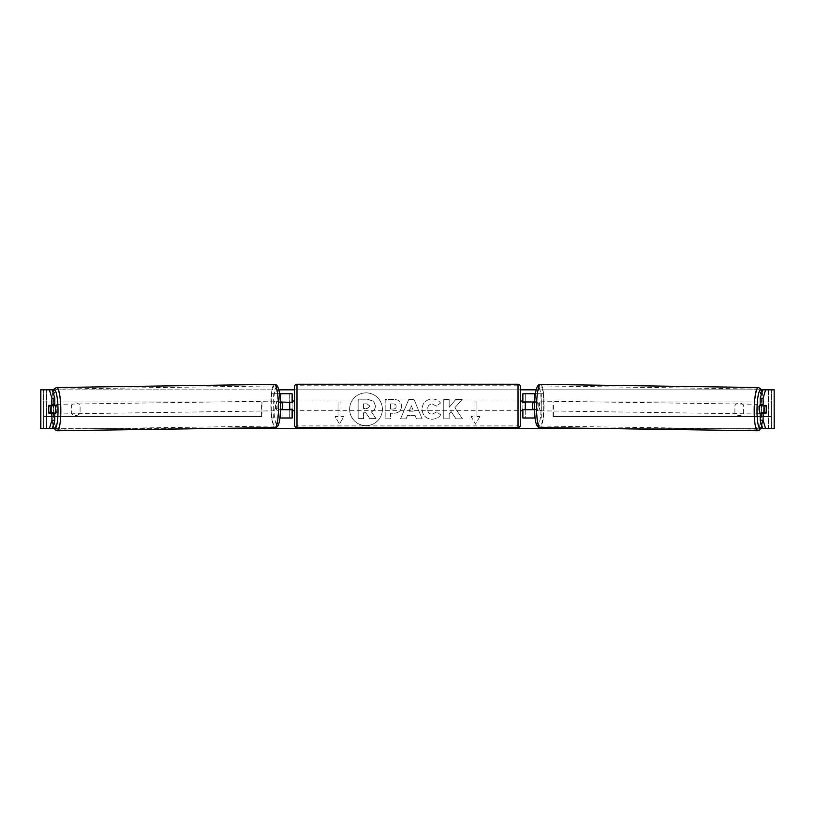 <?xml version="1.0" encoding="UTF-8"?>
<svg xmlns="http://www.w3.org/2000/svg" width="815" height="815" viewBox="0 0 815 815"><rect width="100%" height="100%" fill="white"/><g stroke="black" fill="none" stroke-linecap="round" stroke-linejoin="round"><path stroke-width="0.61" stroke-dasharray="4.08 3.06" d="M534.436 393.716L525.298 393.716L525.298 401.968L536.025 401.968A4.859 0.846 -90 0 1 536.362 405.86A4.859 0.846 -90 0 1 536.025 409.741L534.548 409.741M533.733 402.457A4.859 0.846 -90 0 1 533.968 405.86A4.859 0.846 -90 0 1 533.723 409.273M535.088 418.003L534.436 418.003M536.025 409.741L532.042 409.741L532.042 418.003L522.873 418.003L525.298 418.003L525.298 409.741L522.873 409.741M525.298 393.716L522.873 393.716L525.298 393.716L525.298 418.003M525.298 409.262L525.298 402.457L525.298 409.262L522.384 409.262L522.384 410.719M522.873 418.003L522.873 393.716M522.873 409.262L522.873 402.457M534.671 401.968L536.025 401.968M543.707 418.003L543.707 393.716L535.455 393.716M541.313 418.003L541.313 393.716L543.707 393.716M541.313 393.716L532.042 393.716L532.042 401.968M532.042 409.741L525.298 409.741M525.298 401.968L522.873 401.968M760.222 404.434A4.859 0.846 -89.2 0 1 760.405 404.322A4.859 0.846 -89.2 0 1 761.179 409.181A4.859 0.846 -89.2 0 1 760.263 414.04A4.859 0.846 -89.2 0 1 760.222 414.03L762.178 414.061A4.859 0.846 -89.2 0 1 761.699 413.144M761.781 405.371A4.859 0.846 -89.2 0 1 762.32 404.352A4.859 0.846 -89.2 0 1 762.82 405.371M766.416 407.561A4.859 0.846 -90 0 0 766.222 405.86L763.349 405.819A4.859 0.846 90 0 1 763.36 412.635M537.065 405.931A4.859 0.846 -89.2 0 1 537.982 401.072A4.859 0.846 -89.2 0 1 538.756 405.931A4.859 0.846 -89.2 0 1 537.839 410.78A4.859 0.846 -89.2 0 1 537.065 405.931M533.774 402.457A4.859 0.846 -89.2 0 1 533.968 405.86A4.859 0.846 -89.2 0 1 533.682 409.252L536.555 409.303A4.859 0.846 -89.2 0 1 535.924 410.76A4.859 0.846 -89.2 0 1 535.343 409.303L534.548 409.283M534.64 402.467L536.647 402.498A4.859 0.846 -89.2 0 0 536.066 401.041L537.982 401.072M534.64 402.488L535.445 402.498A4.859 0.846 -89.2 0 1 536.066 401.041M532.48 409.252L533.682 409.252M762.799 412.624A4.859 0.846 -89.2 0 0 762.799 412.604L766.151 412.655M762.687 413.144A4.859 0.846 -89.2 0 1 762.178 414.061M762.799 412.604L761.597 412.604M535.445 402.498L536.647 402.498M536.555 409.303L535.343 409.303M539.459 405.962A4.859 0.846 -89.2 0 1 540.376 401.102A4.859 0.846 -89.2 0 1 541.15 405.962A4.859 0.846 -89.2 0 1 540.233 410.821A4.859 0.846 -89.2 0 1 539.459 405.962M757.104 409.14A4.859 0.846 -89.2 0 1 758.011 404.291A4.859 0.846 -89.2 0 1 758.785 409.14A4.859 0.846 -89.2 0 1 757.869 414A4.859 0.846 -89.2 0 1 757.104 409.14M761.424 409.14A20.059 3.484 -89.2 0 1 757.655 429.21A20.059 3.484 -89.2 0 1 754.456 409.14A20.059 3.484 -89.2 0 1 758.235 389.081A20.059 3.484 -89.2 0 1 761.424 409.14M543.788 405.962A20.059 3.484 -89.2 0 1 540.009 426.021A20.059 3.484 -89.2 0 1 536.82 405.962A20.059 3.484 -89.2 0 1 540.6 385.903A20.059 3.484 -89.2 0 1 543.788 405.962M366.017 392.871A16.381 16.381 0 0 0 349.625 409.262A16.381 16.381 0 0 0 366.017 425.644A16.381 16.381 0 0 0 382.398 409.262A16.381 16.381 0 0 0 366.017 392.871A16.381 16.381 0 0 0 349.625 409.262A16.381 16.381 0 0 0 366.017 425.644A16.381 16.381 0 0 0 382.398 409.262A16.381 16.381 0 0 0 366.017 392.871M743.647 405.687A4.859 4.859 0 0 0 734.906 405.687L734.906 412.828A4.859 4.859 0 0 0 743.647 412.828L743.647 405.687A4.859 4.859 0 0 0 734.906 405.687L734.906 412.828A4.859 4.859 0 0 0 743.647 412.828L743.647 405.687M75.724 402.946A4.859 4.859 0 0 1 80.094 405.687L80.094 412.828A4.859 4.859 0 0 1 71.353 412.828L71.353 405.687A4.859 4.859 0 0 1 80.094 405.687L80.094 412.828A4.859 4.859 0 0 1 71.353 412.828L71.353 405.687A4.859 4.859 0 0 1 75.724 402.946M54.778 413.144L48.869 413.144M51.64 412.635A4.859 0.846 90 0 1 51.406 409.262M454.862 407.745L462.227 399.391L455.84 399.391L449.147 407.266L449.147 399.391L443.768 399.391L443.768 418.818L449.147 418.818L449.147 413.796L451.123 411.595L456.003 418.818L462.472 418.818L454.862 407.745L462.227 399.391L455.84 399.391L449.147 407.266L449.147 399.391L443.768 399.391L443.768 418.818L449.147 418.818L449.147 413.796L451.123 411.595L456.003 418.818L462.472 418.818L454.862 407.745M415.029 415.365L407.5 415.365L406.135 418.818L400.572 418.818L408.794 399.37L413.949 399.37L422.17 418.818L416.434 418.818L415.029 415.365L407.5 415.365L406.135 418.818L400.572 418.818L408.794 399.37L413.949 399.37L422.17 418.818L416.434 418.818L415.029 415.365M53.586 389.825L278.791 389.825M294.561 389.825L520.439 389.825M536.209 389.825L761.414 389.825M762.748 389.825L774.25 389.825L771.336 389.825L774.25 389.825L774.25 428.69L762.748 428.69L768.423 428.69L768.423 389.825L771.336 389.825L762.748 389.825M40.75 428.69L768.423 428.69L768.423 389.825L43.664 389.825L43.704 428.69L40.842 428.69M54.228 428.69L199.003 428.69M615.997 428.69L760.772 428.69M479.882 416.547L475.502 424.116L471.131 416.547L474.045 416.547L474.045 401.968L476.969 401.968L474.045 401.968L474.045 416.547L471.131 416.547L475.502 424.116L479.882 416.547L476.969 416.547L476.969 401.968L476.969 416.547L479.882 416.547M338.031 416.547L335.118 416.547L339.498 424.116L343.869 416.547L340.955 416.547L340.955 401.968L338.031 401.968L340.955 401.968L340.955 416.547L343.869 416.547L339.498 424.116L335.118 416.547L338.031 416.547L338.031 401.968L338.031 416.547M401.551 406.216L401.551 406.267C401.184 410.892 398.403 413.225 393.197 413.266L390.538 413.266L390.538 418.818L385.149 418.818L385.149 399.391L393.472 399.391C398.627 399.513 401.316 401.785 401.551 406.216L401.551 406.267C401.184 410.892 398.403 413.225 393.197 413.266L390.538 413.266L390.538 418.818L385.149 418.818L385.149 399.391L393.472 399.391C398.627 399.513 401.316 401.785 401.551 406.216M440.63 414.815C439 417.545 436.127 419.002 432.031 419.205C425.909 418.757 422.567 415.406 422.007 409.161L422.007 409.099C422.476 402.905 425.888 399.533 432.245 398.993C436.117 399.156 438.867 400.501 440.497 403.048L436.443 406.186L432.195 403.914C429.291 404.209 427.743 405.921 427.559 409.048L427.559 409.099C427.743 412.288 429.291 414.02 432.195 414.295L436.575 411.932L440.63 414.815C439 417.545 436.127 419.002 432.031 419.205C425.909 418.757 422.567 415.406 422.007 409.161L422.007 409.099C422.476 402.905 425.888 399.533 432.245 398.993C436.117 399.156 438.867 400.501 440.497 403.048L436.443 406.186L432.195 403.914C429.291 404.209 427.743 405.921 427.559 409.048L427.559 409.099C427.743 412.288 429.291 414.02 432.195 414.295L436.575 411.932L440.63 414.815M766.131 405.371L760.222 405.371M760.222 413.144L766.131 413.144M774.158 389.825L771.296 389.825L771.296 428.69L774.158 428.69M771.336 428.69L771.336 389.825L771.336 428.69M43.664 428.69L43.664 389.825L43.664 428.69M48.869 405.371L54.778 405.371M51.406 409.242A4.859 0.846 90 0 1 51.651 405.829L48.778 405.86A4.859 0.846 -90 0 0 48.584 407.561M375.409 405.829L375.409 405.88C375.287 408.855 373.953 410.841 371.406 411.86L376.051 418.655L369.827 418.655L365.904 412.757L363.541 412.757L363.541 418.655L358.142 418.655L358.142 399.177L367.351 399.177L373.688 401.296L375.409 405.88C375.287 408.855 373.953 410.841 371.406 411.86L376.051 418.655L369.827 418.655L365.904 412.757L363.541 412.757L363.541 418.655L358.142 418.655L358.142 399.177L367.351 399.177L373.688 401.296L375.409 405.829M409.15 411.198L413.48 411.198L411.331 405.717L409.15 411.198L413.48 411.198L411.331 405.717L409.15 411.198M396.172 406.461C396.1 404.78 395.071 403.924 393.064 403.914L390.538 403.914L390.538 409.048L393.085 409.048C395.071 408.967 396.1 408.121 396.172 406.522L396.172 406.461C396.1 404.78 395.071 403.924 393.064 403.914L390.538 403.914L390.538 409.048L393.085 409.048C395.071 408.967 396.1 408.121 396.172 406.522L396.172 406.461M369.99 406.216L367.066 403.853L363.541 403.853L363.541 408.529L367.096 408.529L369.99 406.216L367.066 403.853L363.541 403.853L363.541 408.529L367.096 408.529L369.99 406.216M279.912 418.003L271.293 418.003L282.958 418.003L282.958 409.741L280.452 409.741M280.329 401.968L278.974 401.968A4.859 0.846 -90 0 0 278.638 405.86A4.859 0.846 -90 0 0 278.974 409.741M281.267 402.457A4.859 0.846 -90 0 0 281.032 405.86A4.859 0.846 -90 0 0 281.277 409.273M278.974 401.968L289.702 401.968L289.702 393.716L292.127 393.716L280.564 393.716M292.127 393.716L292.127 418.003L280.564 418.003M292.127 418.003L289.702 418.003L289.702 409.741L292.127 409.741M289.702 409.262L289.702 402.457L289.702 409.262L292.616 409.262L292.616 410.719M289.702 418.003L289.702 393.716M292.127 409.262L292.127 402.457M271.293 418.003L271.293 393.716L279.545 393.716M273.687 418.003L273.687 393.716L271.293 393.716M273.687 393.716L282.958 393.716L282.958 401.968M282.958 409.741L289.702 409.741M289.702 401.968L292.127 401.968M294.561 410.719L294.561 401L294.561 410.719M520.439 410.719L520.439 401L520.439 410.719M522.384 401L522.384 402.457L525.298 402.457M289.702 402.457L292.616 402.457L292.616 401M520.439 425.043L520.439 386.667M294.561 386.667L294.561 425.043M518.014 401L518.014 410.719L518.014 401L296.986 401L296.986 410.719L296.986 401M518.014 410.719L296.986 410.719M518.014 425.919L518.014 385.79L518.014 425.919L296.986 425.919L296.986 385.79L296.986 425.919M518.014 385.79L296.986 385.79M54.778 404.434A4.859 0.846 -90.8 0 0 54.595 404.322A4.859 0.846 -90.8 0 0 53.821 409.181A4.859 0.846 -90.8 0 0 54.737 414.04A4.859 0.846 -90.8 0 0 54.778 414.03L52.822 414.061A4.859 0.846 -90.8 0 0 53.301 413.144M48.849 412.655L52.201 412.604A4.859 0.846 -90.8 0 0 52.201 412.624M52.313 413.144A4.859 0.846 -90.8 0 0 52.822 414.061M276.244 405.931A4.859 0.846 -90.8 0 0 277.161 410.78A4.859 0.846 -90.8 0 0 277.935 405.931A4.859 0.846 -90.8 0 0 277.019 401.072A4.859 0.846 -90.8 0 0 276.244 405.931M281.226 402.457A4.859 0.846 -90.8 0 0 281.032 405.86A4.859 0.846 -90.8 0 0 281.318 409.252L278.445 409.303A4.859 0.846 -90.8 0 0 279.076 410.76A4.859 0.846 -90.8 0 0 279.657 409.303L280.452 409.283M280.36 402.467L278.353 402.498A4.859 0.846 -90.8 0 1 278.934 401.041A4.859 0.846 -90.8 0 1 279.555 402.498L280.36 402.488M282.52 409.252L281.318 409.252M53.22 405.371A4.859 0.846 -90.8 0 0 52.68 404.352A4.859 0.846 -90.8 0 0 52.18 405.371M52.201 412.604L53.403 412.604M279.555 402.498L278.353 402.498M278.445 409.303L279.657 409.303M273.85 405.962A4.859 0.846 -90.8 0 0 274.767 410.821A4.859 0.846 -90.8 0 0 275.541 405.962A4.859 0.846 -90.8 0 0 274.624 401.102A4.859 0.846 -90.8 0 0 273.85 405.962M56.215 409.14A4.859 0.846 -90.8 0 0 57.132 414A4.859 0.846 -90.8 0 0 57.896 409.14A4.859 0.846 -90.8 0 0 56.989 404.291A4.859 0.846 -90.8 0 0 56.215 409.14M60.544 409.14A20.059 3.484 -90.8 0 0 56.765 389.081A20.059 3.484 -90.8 0 0 53.576 409.14A20.059 3.484 -90.8 0 0 57.345 429.21A20.059 3.484 -90.8 0 0 60.544 409.14M278.18 405.962A20.059 3.484 -90.8 0 0 274.4 385.903A20.059 3.484 -90.8 0 0 271.212 405.962A20.059 3.484 -90.8 0 0 274.991 426.021A20.059 3.484 -90.8 0 0 278.18 405.962M43.664 401.968L261.574 401.968L261.574 416.547L43.664 416.547L43.664 401.968L261.574 401.968M43.664 416.547L261.941 416.547L261.941 401.968M44.03 416.547L44.03 401.968M771.336 401.968L553.426 401.968L553.426 416.547L771.336 416.547L771.336 401.968L553.426 401.968M771.336 416.547L553.426 416.547M553.059 416.547L553.059 401.968M770.97 416.547L770.97 401.968M757.624 430.758A21.618 3.749 90.8 0 0 761.699 409.14A21.618 3.749 90.8 0 0 758.256 387.532M762.076 392.056A19.183 3.331 -89.2 0 1 763.665 409.181A19.183 3.331 -89.2 0 1 761.821 425.603M540.62 384.344A21.618 3.749 -89.2 0 1 544.053 405.962A21.618 3.749 -89.2 0 1 539.988 427.58M541.241 405.931A19.183 3.331 90.8 0 0 538.185 386.738A19.183 3.331 90.8 0 0 534.579 405.931A19.183 3.331 90.8 0 0 537.635 425.114A19.183 3.331 90.8 0 0 541.241 405.931M46.577 428.69L46.577 389.825L46.577 428.69M518.014 384.242L518.014 427.478M296.986 427.478L296.986 384.242M57.376 430.758A21.618 3.749 89.2 0 1 53.301 409.14A21.618 3.749 89.2 0 1 56.744 387.532M52.924 392.056A19.183 3.331 -90.8 0 0 51.335 409.181A19.183 3.331 -90.8 0 0 53.179 425.603M274.38 384.344A21.618 3.749 -90.8 0 0 270.947 405.962A21.618 3.749 -90.8 0 0 275.012 427.58M280.421 405.931A19.183 3.331 89.2 0 1 277.365 425.114A19.183 3.331 89.2 0 1 273.759 405.931A19.183 3.331 89.2 0 1 276.815 386.738A19.183 3.331 89.2 0 1 280.421 405.931M762.157 391.791L763.37 399.228L763.706 409.181L761.893 425.817M760.405 404.322L762.32 404.352M535.924 410.76L537.839 410.78M540.376 401.102L758.011 404.291M540.009 426.021L757.655 429.21M540.6 385.903L758.235 389.081M540.233 410.821L757.869 414M53.107 425.817L51.294 409.181L51.63 399.228L52.843 391.791M279.076 410.76L277.161 410.78M278.934 401.041L277.019 401.072M54.595 404.322L52.68 404.352M274.767 410.821L57.132 414M274.4 385.903L56.765 389.081M274.991 426.021L57.345 429.21M274.624 401.102L56.989 404.291"/><path stroke-width="1.22" d="M535.455 393.716L522.873 393.716L522.873 401.968L534.671 401.968M535.088 418.003L522.873 418.003L522.873 409.262M525.298 409.741L522.384 409.262L522.384 410.719L520.439 410.719M525.298 409.262L525.298 401.968M534.548 409.741L522.873 409.741M760.222 414.03A4.859 0.846 -89.2 0 1 759.488 409.181A4.859 0.846 -89.2 0 1 760.222 404.434M766.243 405.86A4.859 0.846 -89.2 0 1 766.436 409.252A4.859 0.846 -89.2 0 1 766.151 412.655L764.949 412.655A4.859 0.846 -89.2 0 1 764.755 409.252A4.859 0.846 -89.2 0 1 765.041 405.86L766.222 405.86A4.859 0.846 -90 0 0 766.131 405.371L763.095 405.371L763.095 398.24L760.222 398.24L762.748 389.825L765.621 389.825L763.095 398.24M761.781 405.371A4.859 0.846 -89.2 0 0 761.699 405.809L765.041 405.86M762.82 405.371A4.859 0.846 -89.2 0 1 762.901 405.809L763.349 405.819A4.859 0.846 90 0 0 763.258 405.371M534.548 409.283L532.48 409.252A4.859 0.846 -89.2 0 1 532.287 405.86A4.859 0.846 -89.2 0 1 532.572 402.457L534.64 402.488M532.572 402.457L534.64 402.467M762.799 412.624A4.859 0.846 -89.2 0 1 762.687 413.144M761.699 413.144A4.859 0.846 -89.2 0 1 761.597 412.604L764.949 412.655M761.699 405.809L762.901 405.809M48.584 407.561A4.859 0.846 -90 0 0 48.533 409.262A4.859 0.846 -90 0 0 48.869 413.144L54.778 413.144L54.778 420.275L52.252 428.69L54.228 428.69M51.742 413.144A4.859 0.846 90 0 1 51.64 412.635M51.905 398.24L51.905 405.371L54.778 405.371L54.778 398.24L51.905 398.24L49.379 389.825L53.586 389.825M278.791 389.825L294.561 389.825M520.439 389.825L536.209 389.825M761.414 389.825L762.748 389.825M199.003 428.69L615.997 428.69M760.772 428.69L762.748 428.69L760.222 420.275L760.222 413.144L766.131 413.144A4.859 0.846 -90 0 0 766.416 407.561M760.222 420.275L763.095 420.275L763.095 413.144M763.095 420.275L765.621 428.69L762.748 428.69M774.158 428.69L774.158 389.825L774.25 428.69L765.621 428.69M774.158 389.825L765.621 389.825M763.095 405.371L760.222 405.371L760.222 398.24M763.258 413.144A4.859 0.846 90 0 0 763.36 412.635M52.252 428.69L40.75 428.69L40.75 389.825L49.379 389.825M52.18 405.371A4.859 0.846 -90.8 0 0 52.099 405.809L51.651 405.819A4.859 0.846 90 0 1 51.742 405.371M52.252 389.825L54.778 398.24M49.379 428.69L51.905 420.275L51.905 413.144M51.905 420.275L54.778 420.275M51.905 405.371L48.869 405.371A4.859 0.846 -90 0 0 48.778 405.86L48.757 405.86A4.859 0.846 -90.8 0 0 48.564 409.252A4.859 0.846 -90.8 0 0 48.849 412.655L50.051 412.655A4.859 0.846 -90.8 0 0 50.245 409.252A4.859 0.846 -90.8 0 0 49.959 405.86L48.757 405.86M40.75 428.69L40.75 389.825M292.127 402.457L280.329 401.968M292.127 401.968L292.127 393.716L279.545 393.716M279.912 418.003L292.127 418.003L292.127 409.262M289.702 409.741L289.702 401.968M280.452 409.741L292.127 409.741M296.986 384.242A2.425 2.425 0 0 0 294.561 386.667L294.561 425.043A2.425 2.425 0 0 0 296.986 427.478L518.014 427.478A2.425 2.425 0 0 0 520.439 425.043L520.439 386.667A2.425 2.425 0 0 0 518.014 384.242L296.986 384.242L296.986 427.478M294.561 401L292.616 401L292.616 402.457L289.702 402.457M289.702 409.262L292.616 409.262L292.616 410.719L294.561 410.719M525.298 402.457L522.384 402.457L522.384 401L520.439 401M54.778 414.03A4.859 0.846 -90.8 0 0 55.512 409.181A4.859 0.846 -90.8 0 0 54.778 404.434M50.051 412.655L53.403 412.604A4.859 0.846 -90.8 0 1 53.301 413.144M52.201 412.624A4.859 0.846 -90.8 0 0 52.313 413.144M280.452 409.283L282.52 409.252A4.859 0.846 -90.8 0 0 282.713 405.86A4.859 0.846 -90.8 0 0 282.428 402.457L280.36 402.488M282.428 402.457L280.36 402.467M49.959 405.86L53.301 405.809A4.859 0.846 -90.8 0 0 53.22 405.371M53.301 405.809L52.099 405.809M534.436 401.968L534.436 393.716M534.436 418.003L534.436 409.741M757.624 430.758L539.988 427.58A21.618 3.749 -89.2 0 1 536.545 405.962A21.618 3.749 -89.2 0 1 540.62 384.344L758.256 387.532A21.618 3.749 90.8 0 0 754.191 409.14A21.618 3.749 90.8 0 0 757.624 430.758L759.835 429.892L761.893 425.817M761.821 425.603A19.183 3.331 -89.2 0 1 758.459 425.888A19.183 3.331 -89.2 0 1 757.003 409.181A19.183 3.331 -89.2 0 1 762.076 392.056M40.842 428.69L40.842 389.825M280.564 401.968L280.564 393.716M280.564 418.003L280.564 409.741M518.014 427.478L518.014 384.242M274.38 384.344C278.842 383.773 280.034 393.716 280.462 405.931C280.38 418.105 279.484 428.018 275.012 427.58A21.618 3.749 -90.8 0 0 278.455 405.962A21.618 3.749 -90.8 0 0 274.38 384.344L56.744 387.532A21.618 3.749 89.2 0 1 60.809 409.14A21.618 3.749 89.2 0 1 57.376 430.758L55.165 429.892L53.107 425.817M53.179 425.603A19.183 3.331 -90.8 0 0 56.541 425.888A19.183 3.331 -90.8 0 0 57.997 409.181A19.183 3.331 -90.8 0 0 52.924 392.056M758.256 387.532L760.436 388.47L762.157 391.791M540.62 384.344C536.158 383.773 534.966 393.716 534.538 405.931C534.62 418.105 535.516 428.018 539.988 427.58M275.012 427.58L57.376 430.758M56.744 387.532L54.564 388.47L52.843 391.791"/></g></svg>
